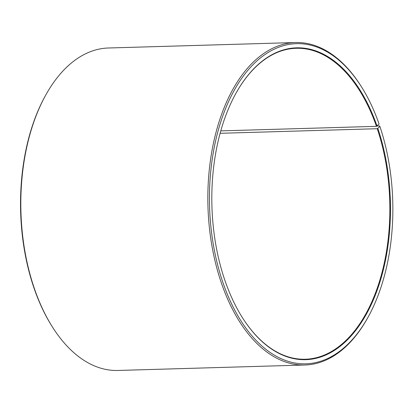 <?xml version="1.0" encoding="UTF-8"?>
<svg xmlns="http://www.w3.org/2000/svg" width="413" height="413" viewBox="0 0 413 413"><rect width="100%" height="100%" fill="white"/><g stroke="black" fill="none" stroke-linecap="round" stroke-linejoin="round"><path stroke-width="0.62" d="M377.136 126.017L379.526 125.944L379.903 126.476L377.26 128.711L220.108 133.296M377.26 128.711A155.541 88.991 -91.7 0 1 305.305 359.227A155.541 88.991 -91.7 0 1 242.064 317.122M235.555 94.004A155.541 88.991 -91.7 0 1 296.229 48.28A155.541 88.991 -91.7 0 1 376.45 126.342L220.774 130.885M379.903 126.476A160.146 91.629 -91.7 0 1 368.386 316.575L367.926 317.411A161.302 92.29 -91.7 0 1 304.908 365.004L117.891 370.461A161.302 92.29 -91.7 0 1 52.203 326.626L51.692 325.816A160.146 91.629 -91.7 0 1 44.996 96.425L45.461 95.589A161.302 92.29 -91.7 0 1 108.48 47.996L295.496 42.539A161.302 92.29 -91.7 0 1 361.184 86.374L361.69 87.184A160.146 91.629 -91.7 0 1 379.072 124.039L376.45 126.342M52.203 326.626A161.302 92.29 -91.7 0 1 45.461 95.589M304.908 365.004A161.302 92.29 -91.7 0 1 207.956 206.464A161.302 92.29 -91.7 0 1 295.496 42.539M368.386 316.575A160.146 91.629 -91.7 0 1 239.385 318.33A160.146 91.629 -91.7 0 1 232.808 92.951A160.146 91.629 -91.7 0 1 361.69 87.184M377.864 128.474A156 89.254 -91.7 0 1 358.272 326.993A156 89.254 -91.7 0 1 242.168 317.282A156 89.254 -91.7 0 1 235.647 93.839A156 89.254 -91.7 0 1 377.054 126.104"/></g></svg>
